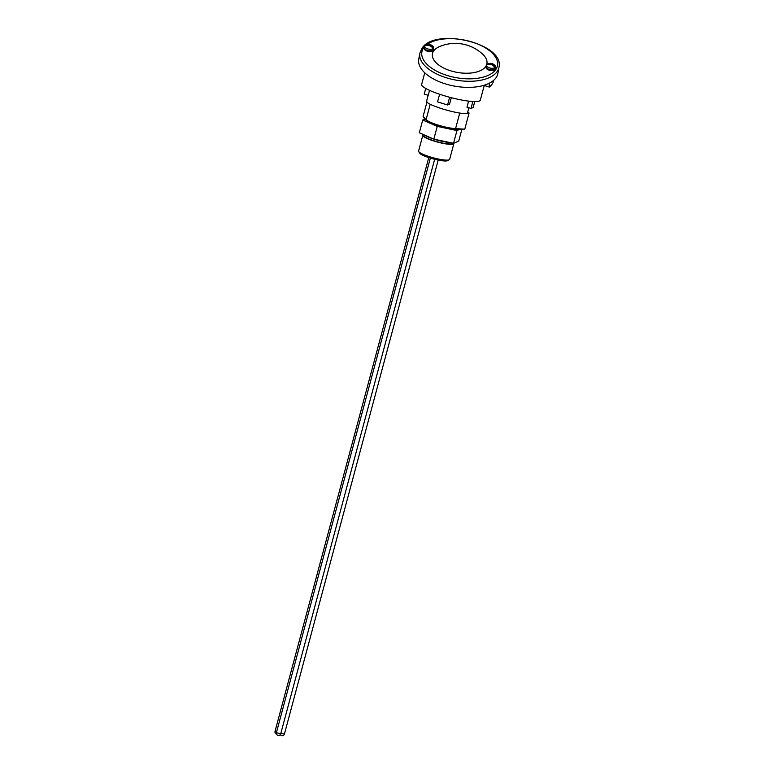 <?xml version="1.0" encoding="UTF-8"?>
<svg xmlns="http://www.w3.org/2000/svg" width="774" height="774" viewBox="0 0 774 774"><rect width="100%" height="100%" fill="white"/><g stroke="black" fill="none" stroke-linecap="round" stroke-linejoin="round"><path stroke-width="1.16" d="M449.297 159.754L447.691 160.644A14.735 2.496 -165 0 1 430.16 158.031A14.735 2.496 -165 0 1 419.643 153.136L418.705 151.559A16.07 2.719 15 0 0 430.17 156.899A16.07 2.719 15 0 0 449.297 159.754A16.07 2.719 15 0 0 449.646 159.367L453.864 143.635A16.07 2.719 -165 0 1 434.388 141.168A16.07 2.719 -165 0 1 422.807 135.315A16.07 2.719 -165 0 1 423.726 134.715M422.807 135.315L418.589 151.036A16.07 2.719 15 0 0 418.705 151.559M424.287 134.966L424.104 135.663A14.735 2.496 15 0 0 434.717 141.032A14.735 2.496 15 0 0 452.567 143.287L452.616 143.103M425.429 118.857L422.72 120.028L437.242 126.404L456.96 130.545L459.359 129.519M422.72 120.028L419.305 132.78L433.827 139.156L453.545 143.296L458.73 141.071L461.788 129.655M437.242 126.404L433.827 139.156M456.96 130.545L453.545 143.296M483.74 85.353L489.342 87.075A37.287 18.663 -169.9 0 0 493.202 82.102L493.58 80.39M467.767 111.804L469.083 113.023L467.032 113.323C463.413 114.049 455.625 112.704 443.676 109.298L441.77 108.708C430.538 104.993 425.594 102.429 426.948 101.007M429.551 90.365L428.225 95.308L424.22 94.08L425.729 88.439M439.603 94.235L437.552 101.887L447.575 104.974L449.568 104.113L451.29 97.688M468.609 101.123L466.974 107.218L470.989 108.447L473.185 107.509L474.772 101.588M484.234 85.508L480.306 100.146A30.36 5.137 -165 0 1 443.521 95.492A30.36 5.137 -165 0 1 421.646 84.434L424.762 72.824M423.833 117.522L423.117 116.371L426.9 102.245M423.349 117.222L426.281 120.357C425.11 121.663 446.182 129.432 454.87 129.258L463.829 129.78L464.758 129.171L469.083 113.023M489.342 87.075L489.207 83.234M423.117 116.371L426.716 120.618A16.535 2.796 -165 0 0 438.374 125.92A16.535 2.796 -165 0 0 454.686 129.21L455.567 128.629L454.686 129.21L455.567 128.629L459.727 113.091M426.716 120.618L426.106 119.583L430.189 104.316M443.676 109.298A17.425 2.951 -165 0 1 441.77 108.708M447.575 104.974L449.636 97.253M472.846 101.52L470.989 108.447M498.969 67.29L497.895 73.385A40.19 20.114 -169.9 0 1 495.911 77.913A40.19 20.114 -169.9 0 1 450.071 85.179A40.19 20.114 -169.9 0 1 418.753 59.346L419.837 53.251A40.19 20.114 -169.9 0 0 451.155 79.093A40.19 20.114 -169.9 0 0 496.985 71.818A40.19 20.114 -169.9 0 0 498.969 67.29C504.832 43.45 435.249 27.167 422.053 48.181L419.837 53.251M433.788 50.794A27.68 13.864 -169.9 0 1 439.516 46.604A40.19 40.19 0 0 1 482.773 54.286A27.68 13.864 -169.9 0 1 485.569 66.709A27.68 13.864 -169.9 0 1 450.816 70.85A27.68 13.864 -169.9 0 1 433.788 50.794M495.379 66.738A4.47 2.235 10.1 0 0 494.905 65.451C492.748 63.226 490.271 62.791 487.475 64.126A4.47 2.235 10.1 0 0 486.991 64.465C490.136 63.265 492.893 64.126 495.263 67.067A4.47 2.235 10.1 0 0 495.379 66.738L494.973 69.021A4.47 2.235 -169.9 0 1 489.149 70.192A4.47 2.235 -169.9 0 1 486.178 67.464L486.314 66.699A4.47 2.235 10.1 0 0 489.768 69.573A4.47 2.235 10.1 0 0 494.867 68.789A4.47 2.235 10.1 0 0 495.108 68.267A4.47 2.235 -169.9 0 1 489.284 69.437A4.47 2.235 -169.9 0 1 486.314 66.699L486.585 65.18A4.47 2.235 10.1 0 0 489.816 67.986A4.47 2.235 10.1 0 0 494.963 67.454C492.564 64.503 489.807 63.642 486.701 64.852A4.47 2.235 10.1 0 0 486.585 65.18M495.263 67.067L495.196 67.454A4.47 2.235 -169.9 0 1 495.07 67.648A4.47 2.235 -169.9 0 1 494.905 67.841L494.963 67.454M433.575 47.756A4.47 2.235 10.1 0 0 433.101 46.459C430.944 44.234 428.467 43.799 425.671 45.134A4.47 2.235 10.1 0 0 425.187 45.473C428.332 44.273 431.089 45.144 433.459 48.085A4.47 2.235 10.1 0 0 433.575 47.756L433.169 50.039A4.47 2.235 -169.9 0 1 427.345 51.21A4.47 2.235 -169.9 0 1 424.375 48.472L424.51 47.717A4.47 2.235 10.1 0 0 427.964 50.581A4.47 2.235 10.1 0 0 433.063 49.807A4.47 2.235 10.1 0 0 433.305 49.275A4.47 2.235 -169.9 0 1 427.48 50.445A4.47 2.235 -169.9 0 1 424.51 47.717L424.781 46.188A4.47 2.235 10.1 0 0 428.012 49.004A4.47 2.235 10.1 0 0 433.169 48.472C430.76 45.511 428.003 44.65 424.897 45.859A4.47 2.235 10.1 0 0 424.781 46.188M433.459 48.085L433.392 48.462A4.47 2.235 -169.9 0 1 433.266 48.665A4.47 2.235 -169.9 0 1 433.101 48.849L433.169 48.472M449.365 142.426A14.735 2.496 -165 0 1 435.123 139.494A14.735 2.496 -165 0 1 434.427 139.281M433.208 138.885A14.735 2.496 -165 0 1 425.671 135.576M463.568 129.732L455.044 129.229M426.106 119.583A17.425 2.951 15 0 0 438.384 125.156A17.425 2.951 15 0 0 455.567 128.629L464.758 129.171M424.713 46.566A38.4 19.224 10.1 0 0 423.765 47.717A38.4 19.224 10.1 0 0 447.382 75.533A38.4 19.224 10.1 0 0 495.592 69.786A38.4 19.224 10.1 0 0 475.42 43.131A38.4 19.224 10.1 0 0 426.842 44.66M280.817 733.413L284.406 734.071L438.2 160.083M428.767 157.586L275.031 731.362L276.541 732.146M280.391 733.887L280.72 733.791A2.235 2.235 0 0 1 277.779 735.3A2.235 2.235 0 0 1 276.405 732.63L280.391 733.887M426.513 101.413L428.216 95.038M468.851 107.789L467.467 112.917M280.314 734.603A2.235 2.235 0 0 0 284.406 734.071M275.031 731.362A2.235 2.235 0 0 0 276.502 734.062M434.659 159.28L280.72 733.791M430.354 158.09L276.405 732.63"/></g></svg>
